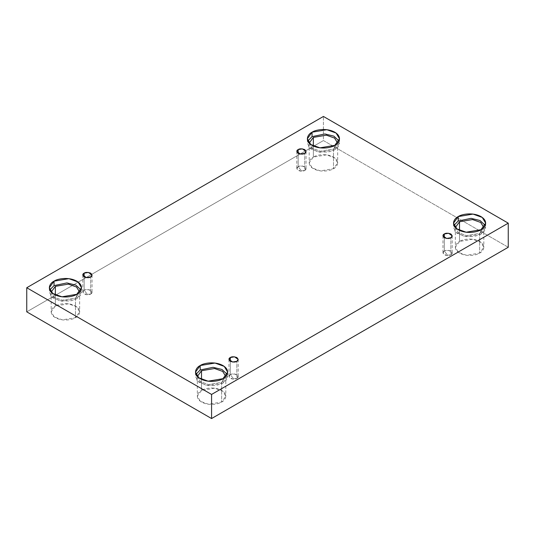 <?xml version="1.0" encoding="UTF-8"?>
<svg xmlns="http://www.w3.org/2000/svg" width="535" height="535" viewBox="0 0 535 535"><rect width="100%" height="100%" fill="white"/><g stroke="black" fill="none" stroke-linecap="round" stroke-linejoin="round"><path stroke-width="0.4" stroke-dasharray="2.67 2.01" d="M304.689 170.464L301.432 170.846L298.169 166.699C296.437 167.482 296.437 168.739 298.169 170.464C301.158 171.467 303.332 171.467 304.689 170.464L300.443 171.187L296.818 168.585L298.169 166.699L298.169 153.358L298.169 166.699L302.415 165.984L306.04 168.585L304.689 170.464L304.689 153.358L304.689 170.464C306.421 169.682 306.421 168.425 304.689 166.699C301.7 165.703 299.526 165.703 298.169 166.699L301.432 170.846L304.689 170.464M90.676 294.029L87.412 294.411L84.149 290.264C82.423 291.047 82.423 292.297 84.149 294.029C87.145 295.026 89.318 295.026 90.676 294.029L86.429 294.745L82.798 292.143L84.149 290.264L84.149 276.916L84.149 290.264L88.402 289.542L92.027 292.143L90.676 294.029L90.676 276.916L90.676 294.029C92.401 293.247 92.401 291.99 90.676 290.264C87.68 289.261 85.506 289.261 84.149 290.264L87.412 294.411L90.676 294.029M236.831 378.412L233.568 378.793L230.311 374.647C228.579 375.43 228.579 376.68 230.311 378.412C233.3 379.409 235.474 379.409 236.831 378.412L232.585 379.128L228.96 376.526L230.311 374.647L230.311 361.299L230.311 374.647L234.557 373.925L238.182 376.526L236.831 378.412L236.831 361.299L236.831 378.412C238.563 377.63 238.563 376.372 236.831 374.647C233.842 373.644 231.668 373.644 230.311 374.647L233.568 378.793L236.831 378.412M450.851 254.847L447.588 255.228L444.324 251.082C442.599 251.865 442.599 253.122 444.324 254.847C447.32 255.85 449.494 255.85 450.851 254.847L446.598 255.57L442.973 252.968L444.324 251.082L444.324 237.741L444.324 251.082L448.571 250.367L452.202 252.968L450.851 254.847L450.851 237.741L450.851 254.847C452.577 254.065 452.577 252.814 450.851 251.082C447.855 250.086 445.682 250.086 444.324 251.082L447.588 255.228L450.851 254.847M51.179 292.056L54.202 297.239L62.368 300.195L75.482 297.982L75.482 317.656L62.368 319.876L54.202 316.914L51.179 311.845L55.346 306.033L55.346 294.979L55.346 306.033C51.995 307.498 48.036 313.276 55.346 317.656C62.936 321.876 72.941 319.589 75.482 317.656C78.832 316.192 82.798 310.414 75.482 306.033C67.891 301.807 57.887 304.101 55.346 306.033L68.46 303.813L76.625 306.776L79.655 311.845L75.482 317.656L75.482 297.982L62.267 300.182L54.095 297.159L51.179 292.056M76.786 294.297L76.786 298.737L61.973 301.238L52.751 297.895L49.334 292.17L49.795 289.95L50.885 296.149L59.813 300.871L70.299 301.018L76.786 298.737L80.511 295.373L81.032 289.95L81.494 292.17L76.786 298.737L76.786 294.297M309.19 143.092L312.219 148.275L320.385 151.238L333.492 149.018L333.492 168.692L320.385 170.912L312.219 167.95L309.19 162.881L313.363 157.069L313.363 146.015L313.363 157.069C310.012 158.534 306.047 164.312 313.363 168.692C320.947 172.919 330.958 170.625 333.492 168.692C336.843 167.228 340.808 161.45 333.492 157.069C325.909 152.849 315.897 155.137 313.363 157.069L326.47 154.856L334.636 157.818L337.665 162.881L333.492 168.692L333.492 149.018L320.278 151.224L312.112 148.195L309.19 143.092M334.796 145.339L334.796 149.773L319.99 152.274L310.761 148.931L307.344 143.206L307.812 140.993L308.902 147.192L317.823 151.913L328.316 152.054L334.796 149.773L338.521 146.416L339.043 140.993L339.511 143.206L334.796 149.773L334.796 145.339M455.352 227.475L458.375 232.658L466.54 235.621L479.654 233.4L479.654 253.075L466.54 255.295L458.375 252.333L455.345 247.264L459.518 241.452L459.518 230.398L459.518 241.452C456.168 242.917 452.202 248.695 459.518 253.075C467.108 257.302 477.113 255.014 479.654 253.075C483.005 251.611 486.964 245.833 479.654 241.452C472.064 237.232 462.059 239.519 459.518 241.452L472.632 239.239L480.798 242.201L483.821 247.264L479.654 253.075L479.654 233.4L466.433 235.607L458.268 232.578L455.352 227.475M480.958 229.722L480.958 234.156L466.145 236.657L456.923 233.313L453.506 227.589L453.968 225.375L455.058 231.575L463.985 236.296L474.471 236.437L480.958 234.156L484.677 230.799L485.205 225.375L485.666 227.589L480.958 234.156L480.958 229.722M197.335 376.439L200.364 381.622L208.53 384.585L221.637 382.364L221.637 402.039L208.53 404.259L200.364 401.297L197.335 396.228L201.508 390.416L201.508 379.362L201.508 390.416C198.157 391.881 194.192 397.659 201.508 402.039C209.091 406.266 219.103 403.972 221.637 402.039C224.988 400.575 228.953 394.797 221.637 390.416C214.053 386.196 204.042 388.484 201.508 390.416L214.615 388.196L222.781 391.159L225.81 396.228L221.637 402.039L221.637 382.364L208.423 384.571L200.257 381.542L197.335 376.439M222.941 378.686L222.941 383.12L208.135 385.621L198.906 382.278L195.489 376.553L195.957 374.333L197.047 380.532L205.968 385.253L216.461 385.401L222.941 383.12L226.666 379.756L227.188 374.333L227.656 376.553L222.941 383.12L222.941 378.686M508.25 247.264L323.428 140.558L323.428 116.449L323.428 140.558L26.75 311.845L323.428 140.558L508.25 247.264M225.81 376.439L221.637 382.364L225.81 376.439M483.821 227.475L479.654 233.4L483.821 227.475M337.665 143.092L333.492 149.018L337.665 143.092M79.648 292.056L75.482 297.982L79.648 292.056M296.818 151.472L296.818 168.585M82.798 275.037L82.798 292.143M228.96 359.42L228.96 376.526M442.973 235.855L442.973 252.968M51.179 292.17L51.179 311.845M49.334 287.736L49.334 292.17M309.19 143.206L309.19 162.881M307.344 138.772L307.344 143.206M455.345 227.589L455.345 247.264M453.506 223.155L453.506 227.589M197.335 376.553L197.335 396.228M195.489 372.119L195.489 376.553M227.656 372.119L227.656 376.553M225.81 376.553L225.81 396.228M485.666 223.155L485.666 227.589M483.821 227.589L483.821 247.264M339.511 138.772L339.511 143.206M337.665 143.206L337.665 162.881M81.494 287.736L81.494 292.17M79.655 292.17L79.655 311.845M452.202 235.855L452.202 252.968M238.182 359.42L238.182 376.526M92.027 275.037L92.027 292.143M306.04 151.472L306.04 168.585"/><path stroke-width="0.8" d="M298.169 149.586L296.818 151.472L300.443 154.073L304.689 153.358C303.332 154.354 301.158 154.354 298.169 153.358C296.437 151.626 296.437 150.375 298.169 149.586C299.526 148.59 301.7 148.59 304.689 149.586C306.421 151.318 306.421 152.575 304.689 153.358L306.04 151.472L302.415 148.87L298.169 149.586L298.169 153.358L298.169 149.586M84.149 273.151L82.798 275.037L86.429 277.638L90.676 276.916C89.318 277.912 87.145 277.912 84.149 276.916C82.423 275.191 82.423 273.933 84.149 273.151C85.506 272.154 87.68 272.154 90.676 273.151C92.401 274.876 92.401 276.134 90.676 276.916L92.027 275.037L88.402 272.429L84.149 273.151L84.149 276.916L84.149 273.151M230.311 357.534L228.96 359.42L232.585 362.021L236.831 361.299C235.474 362.295 233.3 362.295 230.311 361.299C228.579 359.573 228.579 358.316 230.311 357.534C231.668 356.537 233.842 356.537 236.831 357.534C238.563 359.259 238.563 360.516 236.831 361.299L238.182 359.42L234.557 356.818L230.311 357.534L230.311 361.299L230.311 357.534M444.324 233.976L442.973 235.855L446.598 238.456L450.851 237.741C449.494 238.737 447.32 238.737 444.324 237.741C442.599 236.009 442.599 234.758 444.324 233.976C445.682 232.972 447.855 232.972 450.851 233.976C452.577 235.701 452.577 236.958 450.851 237.741L452.202 235.855L448.571 233.253L444.324 233.976L444.324 237.741L444.324 233.976M55.346 286.359L51.179 292.056L55.346 286.359L68.353 284.125L76.518 287.021L79.648 292.056L76.518 287.021L68.353 284.125L55.346 286.359L55.346 294.979L55.346 286.359M54.042 281.169L49.334 287.736L52.751 293.461L61.973 296.805L76.786 294.297C73.917 296.484 62.615 299.072 54.042 294.297C45.783 289.348 50.257 282.828 54.042 281.169C56.911 278.982 68.212 276.401 76.786 281.169C85.052 286.118 80.571 292.645 76.786 294.297L81.494 287.736L78.077 282.012L68.854 278.661L54.042 281.169L54.042 285.603L54.042 281.169M49.795 289.95L54.042 285.603L49.795 289.95M313.363 137.395L309.19 143.092L313.363 137.395L326.37 135.161L334.529 138.063L337.665 143.092L334.529 138.063L326.37 135.161L313.363 137.395L313.363 146.015L313.363 137.395M312.059 132.205L307.344 138.772L310.761 144.497L319.99 147.841L334.796 145.339C331.927 147.52 320.625 150.108 312.059 145.339C303.793 140.391 308.274 133.864 312.059 132.205C314.928 130.025 326.23 127.437 334.796 132.205C343.062 137.154 338.581 143.681 334.796 145.339L339.511 138.772L336.094 133.048L326.865 129.704L312.059 132.205L312.059 136.639L312.059 132.205M307.812 140.993L312.059 136.639L307.812 140.993M459.518 221.778L455.352 227.475L459.518 221.778L472.525 219.551L480.691 222.446L483.821 227.475L480.691 222.446L472.525 219.551L459.518 221.778L459.518 230.398L459.518 221.778M458.214 216.588L453.506 223.155L456.923 228.88L466.145 232.223L480.958 229.722C478.089 231.902 466.787 234.49 458.214 229.722C449.948 224.774 454.429 218.247 458.214 216.588C461.083 214.408 472.385 211.82 480.958 216.588C489.217 221.537 484.743 228.064 480.958 229.722L485.666 223.155L482.249 217.431L473.027 214.087L458.214 216.588L458.214 221.022L458.214 216.588M453.968 225.375L458.214 221.022L453.968 225.375M201.508 370.742L197.335 376.439L201.508 370.742L214.515 368.508L222.674 371.41L225.81 376.439L222.674 371.41L214.515 368.508L201.508 370.742L201.508 379.362L201.508 370.742M200.204 365.552L195.489 372.119L198.906 377.844L208.135 381.188L222.941 378.686C220.072 380.866 208.77 383.455 200.204 378.686C191.938 373.738 196.419 367.211 200.204 365.552C203.073 363.365 214.374 360.784 222.941 365.552C231.207 370.501 226.726 377.028 222.941 378.686L227.656 372.119L224.239 366.395L215.01 363.051L200.204 365.552L200.204 369.986L200.204 365.552M195.957 374.333L200.204 369.986L195.957 374.333M211.572 418.551L508.25 247.264L508.25 223.155L211.572 394.442L211.572 418.551L211.572 394.442L26.75 287.736L323.428 116.449L508.25 223.155L508.25 247.264L211.572 418.551L26.75 311.845L26.75 287.736L26.75 311.845L211.572 418.551M211.572 394.442L508.25 223.155L323.428 116.449L26.75 287.736L211.572 394.442M227.188 374.333L221.985 369.478L213.07 367.311L200.204 369.986L213.07 367.311L221.985 369.478L227.188 374.333M485.205 225.375L479.995 220.514L471.088 218.347L458.214 221.022L471.088 218.347L479.995 220.514L485.205 225.375M339.043 140.993L333.84 136.131L324.926 133.964L312.059 136.639L324.926 133.964L333.84 136.131L339.043 140.993M81.032 289.95L75.823 285.095L66.915 282.921L54.042 285.603L66.915 282.921L75.823 285.095L81.032 289.95"/></g></svg>
